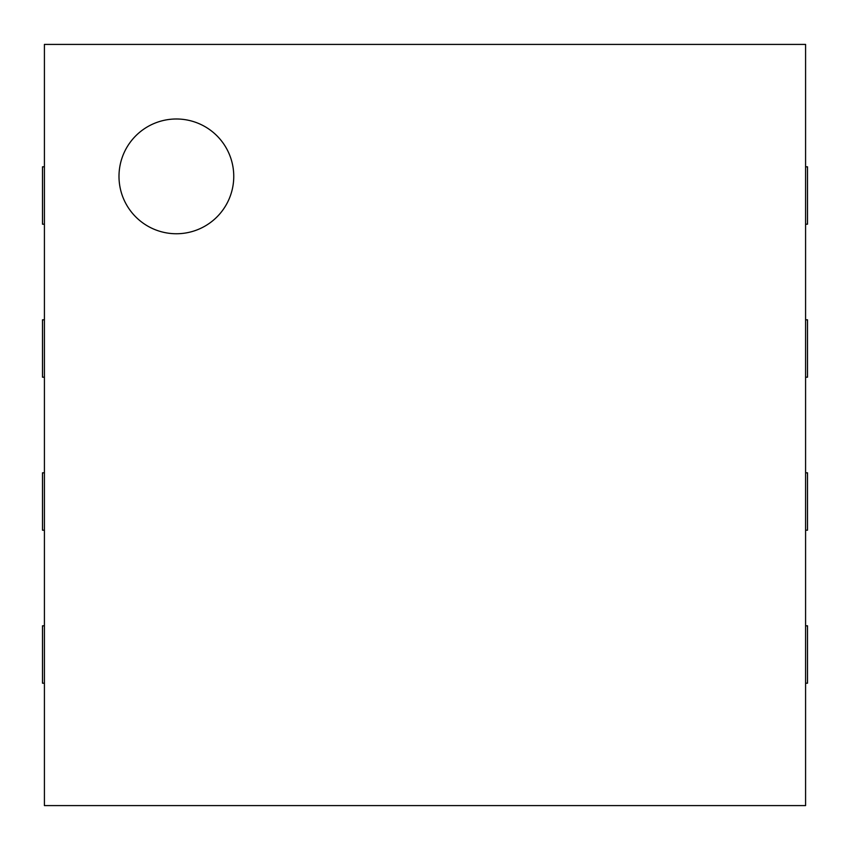 <?xml version="1.0" encoding="UTF-8"?>
<svg xmlns="http://www.w3.org/2000/svg" width="850" height="850" viewBox="0 0 850 850"><rect width="100%" height="100%" fill="white"/><g stroke="black" fill="none" stroke-linecap="round" stroke-linejoin="round"><path stroke-width="1.27" d="M805.588 44.412L805.588 805.588L44.412 805.588L44.412 44.412L805.588 44.412M805.588 224.188L807.5 224.188L807.5 166.812L805.588 166.812M44.412 166.812L42.5 166.812L42.5 224.188L44.412 224.188M805.588 377.188L807.5 377.188L807.5 319.812L805.588 319.812M44.412 319.812L42.5 319.812L42.5 377.188L44.412 377.188M805.588 530.188L807.5 530.188L807.5 472.812L805.588 472.812M44.412 472.812L42.5 472.812L42.5 530.188L44.412 530.188M805.588 683.188L807.5 683.188L807.5 625.812L805.588 625.812M44.412 625.812L42.5 625.812L42.5 683.188L44.412 683.188M176.375 233.75A57.375 57.375 0 0 1 126.682 147.688A57.375 57.375 0 0 1 226.068 147.688A57.375 57.375 0 0 1 176.375 233.75"/></g></svg>
